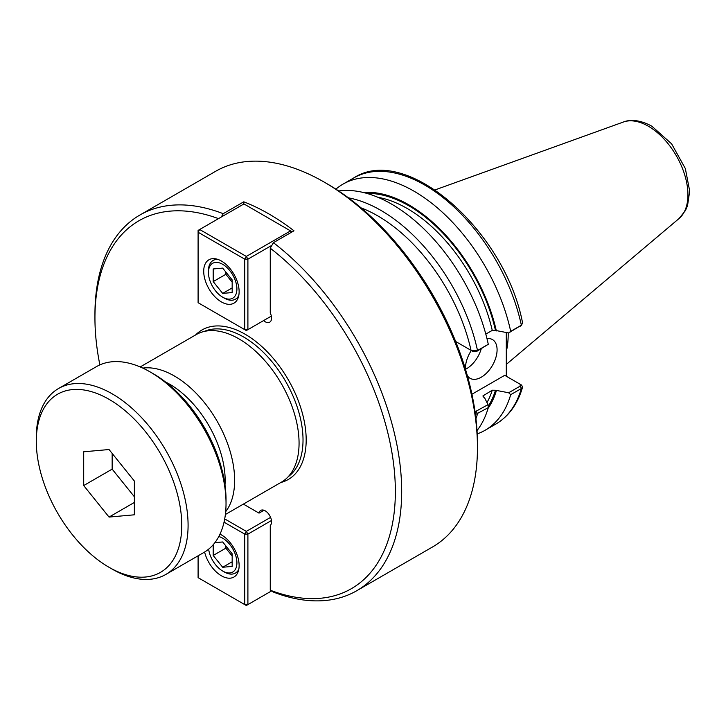 <?xml version="1.0" encoding="UTF-8"?>
<svg xmlns="http://www.w3.org/2000/svg" width="726" height="726" viewBox="0 0 726 726"><rect width="100%" height="100%" fill="white"/><g stroke="black" fill="none" stroke-linecap="round" stroke-linejoin="round"><path stroke-width="1.09" d="M243.382 504.107L259.028 513.137A8.948 5.164 60 0 1 260.761 510.396A8.948 5.164 60 0 1 269.391 515.052A8.948 5.164 60 0 1 270.263 525.479L270.263 590.211L273.421 592.089A216.892 125.226 -120 0 0 356.756 590.728A216.892 125.226 -120 0 0 394.354 433.095A216.892 125.226 -120 0 0 273.421 242.675L270.263 248.201L270.263 312.942A8.948 5.164 60 0 1 269.7 322.208A8.948 5.164 60 0 1 263.592 320.574M259.028 513.137L264.001 510.269M356.756 590.728L432.533 546.977A216.892 125.226 -120 0 0 477.454 447.688A216.892 125.226 -120 0 0 324.086 182.044A216.892 125.226 -120 0 0 215.631 171.3L139.864 215.05A216.892 125.226 -120 0 0 94.943 314.34L94.943 317.988A212.428 122.64 -120 0 0 99.87 364.888M221.303 217.01L223.209 213.68A216.892 125.226 -120 0 0 139.864 215.05M223.209 213.68L243.764 201.819A216.892 125.226 60 0 1 293.976 230.804L273.421 242.675M218.499 218.635A212.428 122.64 -120 0 0 94.943 317.988M270.263 590.211A212.428 122.64 -120 0 0 395.361 491.429A212.428 122.64 -120 0 0 270.263 248.201M243.764 204.042L243.764 201.819M477.454 447.688L477.454 444.04A212.428 122.64 -120 0 0 327.245 183.869L324.086 182.044M225.378 514.498L281.425 482.146A85.196 49.187 -120 0 0 299.067 443.141A85.196 49.187 -120 0 0 261.877 357.41A85.196 49.187 -120 0 0 196.229 334.586L140.191 366.939M477.2 433.912A142.105 82.038 -120 0 0 485.068 430.282A142.105 82.038 -120 0 0 510.687 394.69L521.368 388.528L522.575 387.176L521.649 385.134L520.161 384.235M471.927 394.245L504.706 375.315L520.097 384.199L520.206 386.096L508.645 392.766L510.687 394.69M508.645 392.766L495.486 390.243L492.255 390.198L482.962 395.888M488.063 408.384A129.192 74.587 -120 0 0 496.348 390.742M506.294 332.572L506.294 376.231M485.803 334.114L492.255 330.384L495.486 330.43L508.645 332.962L521.368 325.194A142.105 82.038 -120 0 0 353.653 177.988C406.451 143.258 505.287 231.403 522.593 323.016L521.368 325.194L510.687 331.355A142.105 82.038 -120 0 0 342.971 184.15A142.105 82.038 -120 0 0 335.893 189.15M496.348 330.929A129.192 74.587 -120 0 0 363.427 192.508M510.687 331.355L508.645 332.962M475.43 414.528L488.289 407.622L488.008 404.681L475.049 411.769M477.018 430.6A142.105 82.038 -120 0 0 488.289 407.622M483.099 396.632A125.779 72.618 -120 0 0 483.552 395.216L483.625 397.086L484.496 397.585L488.008 404.681M488.289 344.296L477.508 350.513L471.519 350.613L473.071 351.538L476.347 351.602L488.289 344.296A142.105 82.038 -120 0 0 338.67 190.974M471.519 350.613L456.1 341.746L456.1 342.59M520.206 326.283L521.921 324.794M457.689 342.654L456.1 341.746M361.121 207.899A137.631 79.461 -120 0 1 471.038 350.368L473.071 351.538M521.649 385.134L520.224 384.281M465.502 369.289A22.361 12.914 120 0 0 481.247 348.779M486.974 338.625A22.361 12.914 -60 0 1 492.455 339.577A22.361 12.914 -60 0 1 497.083 349.814A22.361 12.914 -60 0 1 487.327 372.32A22.361 12.914 -60 0 1 470.094 378.31A22.361 12.914 -60 0 1 467.326 375.587M465.502 369.362A22.361 12.914 -60 0 1 465.466 368.073A22.361 12.914 -60 0 1 471.31 350.522M506.294 351.693A99.389 57.381 -120 0 0 508.2 333.996A99.389 57.381 -120 0 0 508.2 332.88M232.166 279.909L232.166 292.551L222.682 293.404L213.199 281.597L213.199 268.956L222.682 268.103L232.166 279.909M213.199 281.597L225.85 274.301L225.85 272.041M222.682 293.404L232.166 287.923M232.166 282.169L225.85 274.301M224.261 298.096L222.682 297.188A20.128 11.616 60 0 1 208.453 272.54A20.128 11.616 60 0 1 222.682 264.318A20.128 11.616 60 0 1 236.912 288.966A20.128 11.616 60 0 1 222.682 297.188L224.261 298.096A22.361 12.914 -120 0 0 235.442 299.203A22.361 12.914 -120 0 0 238.8 295.409M218.054 259.463A22.361 12.914 -120 0 0 213.081 260.48A22.361 12.914 -120 0 0 208.453 270.716L208.453 272.54M291.416 232.284L290.591 230.868L246.323 256.423L247.902 259.164L244.744 259.164L246.323 256.423L199.677 229.498L198.098 232.238L198.098 230.405L243.945 203.933L292.17 231.848M246.323 330.548L244.744 329.64L247.902 329.64L246.323 330.548M271.342 316.109L247.902 329.64L247.902 259.164L271.923 245.297M198.098 232.238L244.744 259.164L244.744 329.64L198.098 302.706L198.098 232.238M221.421 301.934A25.047 14.456 60 0 1 205.059 279.864A25.047 14.456 60 0 1 208.897 259.799A25.047 14.456 60 0 1 221.421 261.033A25.047 14.456 60 0 1 237.783 283.104A25.047 14.456 60 0 1 233.944 303.169A25.047 14.456 60 0 1 221.421 301.934M214.896 542.658L222.682 541.968L232.166 553.766L232.166 566.416L222.682 567.26L213.199 555.463L213.199 544.745M213.199 555.463L225.85 548.157L225.85 545.898M222.682 567.26L232.166 561.788M232.166 556.025L225.85 548.157M218.789 536.559A20.128 11.616 60 0 1 222.682 538.184A20.128 11.616 60 0 1 236.912 562.832A20.128 11.616 60 0 1 222.682 571.044A20.128 11.616 60 0 1 208.643 549.174M222.682 571.044L224.261 571.961A22.361 12.914 -120 0 0 235.442 573.068A22.361 12.914 -120 0 0 238.8 569.266M271.515 590.955L246.323 605.502L244.744 604.595L247.902 604.595L247.902 534.118L244.744 534.118L246.323 531.378L247.902 534.118L271.47 520.515M224.044 522.175L244.744 534.118L244.744 604.595L198.098 577.66L198.098 555.817M270.589 517.366L246.323 531.378L224.715 518.908M220.005 534.145A25.047 14.456 60 0 1 221.421 534.899A25.047 14.456 60 0 1 237.783 556.969A25.047 14.456 60 0 1 233.944 577.034A25.047 14.456 60 0 1 221.421 575.791A25.047 14.456 60 0 1 204.605 552.041M83.699 485.558L83.699 451.79L109.036 449.53L134.364 481.039L134.364 514.807L109.036 517.075L83.699 485.558L112.158 469.132L112.158 453.423M109.036 517.075L134.364 502.446M134.364 496.747L112.158 469.132M181.763 525.288A102.856 59.387 -120 0 0 109.036 399.318A102.856 59.387 -120 0 0 36.3 441.308A102.856 59.387 -120 0 0 109.027 567.287A102.856 59.387 -120 0 0 181.763 525.288M36.3 441.308L36.3 437.66A107.33 61.964 -120 0 1 58.534 388.519A107.33 61.964 -120 0 1 141.234 417.278A107.33 61.964 -120 0 1 188.088 525.288A107.33 61.964 -120 0 1 165.855 574.429A107.33 61.964 -120 0 1 112.194 569.111L109.027 567.287M165.855 574.429L203.806 552.513A107.33 61.964 -120 0 0 226.031 503.381L226.031 499.733A102.856 59.387 -120 0 0 153.304 373.754L150.146 371.93A107.33 61.964 -120 0 0 96.476 366.612L58.534 388.519M226.031 503.381A107.33 61.964 -120 0 0 150.146 371.93M280.826 482.491A86.312 49.831 -120 0 0 306.181 439.947A86.312 49.831 -120 0 0 245.152 334.241A86.312 49.831 -120 0 0 195.63 334.931M288.14 476.782A84.08 48.542 -120 0 0 303.023 439.947A84.08 48.542 -120 0 0 243.573 336.973A84.08 48.542 -120 0 0 204.233 331.446M225.677 511.667A85.196 49.187 -120 0 0 234.634 480.34A85.196 49.187 -120 0 0 174.394 376.004A85.196 49.187 -120 0 0 142.786 368.1M224.996 484.977A78.49 45.311 -120 0 0 225.151 480.34A78.49 45.311 -120 0 0 169.648 384.217A78.49 45.311 -120 0 0 165.555 382.03M522.575 387.176C517.647 404.11 508.708 416.425 495.749 424.111A142.105 82.038 -120 0 0 521.368 388.528L520.206 386.096M475.947 418.72A142.105 82.038 -120 0 0 477.508 413.847L476.347 411.415M476.347 351.602L477.508 350.513A142.105 82.038 -120 0 0 348.426 197.835M495.486 330.43A128.012 73.907 -120 0 0 366.893 193.415M488.162 406.279A128.012 73.907 -120 0 0 495.486 390.243M492.255 330.384A125.779 72.618 -120 0 0 377.928 197.3M486.974 402.585A125.779 72.618 -120 0 0 492.255 390.198M687.93 194.795A56.002 32.334 -120 0 0 648.336 126.215A56.002 32.334 -120 0 0 623.371 122.032C628.181 119.981 638.245 118.71 651.894 126.224L671.614 143.839L685.353 168.568L689.7 191.147L687.513 205.785L685.426 210.576L679.073 218.508A56.002 32.334 -120 0 0 687.93 194.795M495.749 424.111L485.068 430.282M353.653 177.988L342.971 184.15M520.315 384.335L521.223 384.853M623.371 122.032L435.092 189.894M679.073 218.508L506.294 364.416M215.876 258.864L213.081 260.48M238.237 297.596L235.442 299.203M238.237 571.453L235.442 573.068"/></g></svg>
